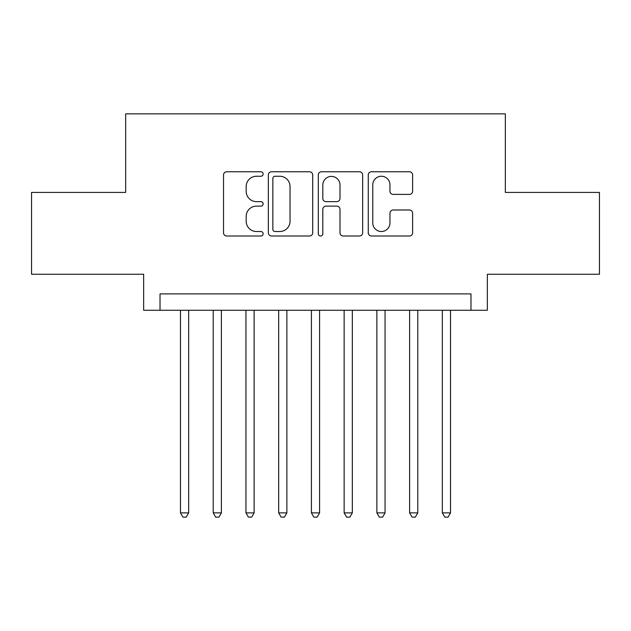 <?xml version="1.0" encoding="UTF-8"?>
<svg xmlns="http://www.w3.org/2000/svg" width="631" height="631" viewBox="0 0 631 631"><rect width="100%" height="100%" fill="white"/><g stroke="black" fill="none" stroke-linecap="round" stroke-linejoin="round"><path stroke-width="0.95" d="M263.127 174.006A2.248 2.248 0 0 0 260.879 171.758L226.742 171.758A3.21 3.21 0 0 0 223.532 174.968L223.532 232.8A3.21 3.21 0 0 0 226.742 236.01L260.879 236.01A2.248 2.248 0 0 0 263.127 233.762A2.248 2.248 0 0 0 260.879 231.514L256.462 231.514A10.277 10.277 0 0 1 246.185 221.236L246.185 216.417A10.277 10.277 0 0 1 256.462 206.132L260.879 206.132A2.248 2.248 0 0 0 263.127 203.884A2.248 2.248 0 0 0 260.879 201.636L256.462 201.636A10.277 10.277 0 0 1 246.185 191.351L246.185 186.531A10.277 10.277 0 0 1 256.462 176.254L260.879 176.254A2.248 2.248 0 0 0 263.127 174.006M409.393 194.403A3.21 3.21 0 0 0 412.611 191.193L412.611 174.968A3.21 3.21 0 0 0 409.393 171.758L371.485 171.758A3.21 3.21 0 0 0 368.267 174.968L368.267 232.8A3.21 3.21 0 0 0 371.485 236.01L409.393 236.01A3.21 3.21 0 0 0 412.611 232.8L412.611 213.199A3.21 3.21 0 0 0 409.393 209.989L393.168 209.989A3.21 3.21 0 0 0 389.958 213.199L389.958 222.917A8.597 8.597 0 0 1 381.361 231.514A8.597 8.597 0 0 1 372.771 222.917L372.771 184.851A8.597 8.597 0 0 1 381.361 176.254A8.597 8.597 0 0 1 389.958 184.851L389.958 191.193A3.21 3.21 0 0 0 393.168 194.403L409.393 194.403M470.978 310.263L487.345 310.263L487.345 274.256L599.45 274.256L599.45 192.431L505.344 192.431L505.344 113.872L125.656 113.872L125.656 192.431L31.55 192.431L31.55 274.256L143.655 274.256L143.655 310.263L470.978 310.263L470.978 293.896L160.022 293.896L160.022 310.263M312.692 174.968A3.21 3.21 0 0 0 309.474 171.758L271.567 171.758A3.21 3.21 0 0 0 268.349 174.968L268.349 232.8A3.21 3.21 0 0 0 271.567 236.01L309.474 236.01A3.21 3.21 0 0 0 312.692 232.8L312.692 174.968M321.526 171.758L359.433 171.758A3.21 3.21 0 0 1 362.651 174.968L362.651 232.8A3.21 3.21 0 0 1 359.433 236.01L343.209 236.01A3.21 3.21 0 0 1 339.999 232.8L339.999 209.342A3.21 3.21 0 0 0 336.788 206.132L326.022 206.132A3.21 3.21 0 0 0 322.812 209.342L322.812 233.762A2.248 2.248 0 0 1 320.564 236.01A2.248 2.248 0 0 1 318.308 233.762L318.308 174.968A3.21 3.21 0 0 1 321.526 171.758M275.1 176.254A2.248 2.248 0 0 0 272.852 178.502L272.852 229.266A2.248 2.248 0 0 0 275.1 231.514L279.754 231.514A10.277 10.277 0 0 0 290.039 221.236L290.039 186.531A10.277 10.277 0 0 0 279.754 176.254L275.1 176.254M339.999 185.009A8.597 8.597 0 0 0 331.401 176.412A8.597 8.597 0 0 0 322.812 185.009L322.812 198.426A3.21 3.21 0 0 0 326.022 201.636L336.788 201.636A3.21 3.21 0 0 0 339.999 198.426L339.999 185.009M180.482 310.263L180.482 512.877L188.661 512.877L188.661 310.263M188.661 512.877L186.208 517.128L182.935 517.128L180.482 512.877M213.215 310.263L213.215 512.877L221.394 512.877L221.394 310.263M221.394 512.877L218.941 517.128L215.668 517.128L213.215 512.877M245.948 310.263L245.948 512.877L254.127 512.877L254.127 310.263M254.127 512.877L251.674 517.128L248.401 517.128L245.948 512.877M278.673 310.263L278.673 512.877L286.86 512.877L286.86 310.263M286.86 512.877L284.407 517.128L281.134 517.128L278.673 512.877M311.406 310.263L311.406 512.877L319.594 512.877L319.594 310.263M319.594 512.877L317.133 517.128L313.867 517.128L311.406 512.877M344.14 310.263L344.14 512.877L352.327 512.877L352.327 310.263M352.327 512.877L349.866 517.128L346.593 517.128L344.14 512.877M376.873 310.263L376.873 512.877L385.052 512.877L385.052 310.263M385.052 512.877L382.599 517.128L379.326 517.128L376.873 512.877M409.606 310.263L409.606 512.877L417.785 512.877L417.785 310.263M417.785 512.877L415.332 517.128L412.059 517.128L409.606 512.877M442.339 310.263L442.339 512.877L450.518 512.877L450.518 310.263M450.518 512.877L448.065 517.128L444.792 517.128L442.339 512.877"/></g></svg>
